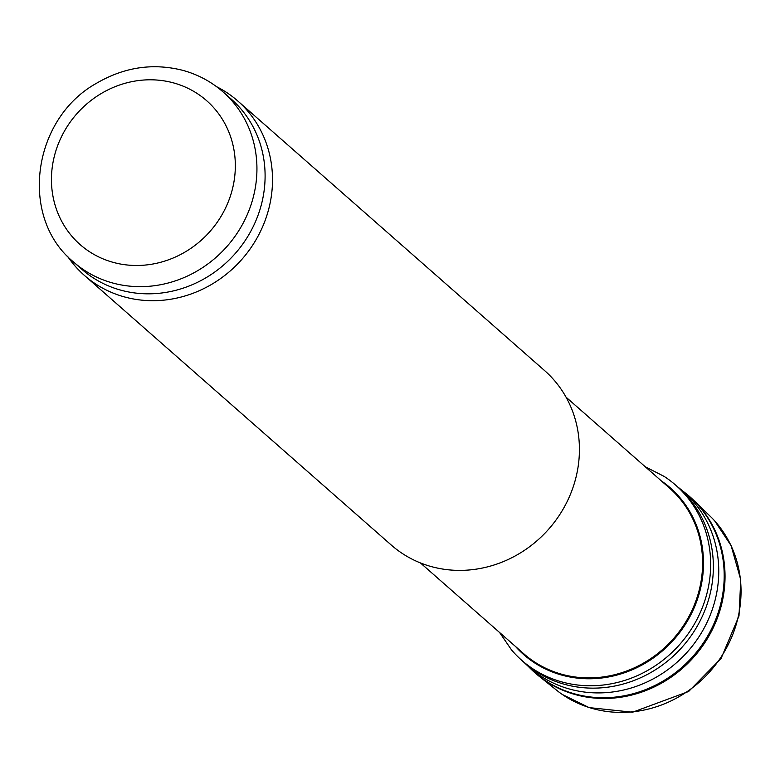 <?xml version="1.0" encoding="UTF-8"?>
<svg xmlns="http://www.w3.org/2000/svg" width="780" height="780" viewBox="0 0 780 780"><rect width="100%" height="100%" fill="white"/><g stroke="black" fill="none" stroke-linecap="round" stroke-linejoin="round"><path stroke-width="1.17" d="M73.544 261.992L81.695 269.159A113.227 105.008 -48.7 0 0 189.579 285.811A113.227 105.008 -48.7 0 0 263.094 197.008A113.227 105.008 -48.7 0 0 231.172 99.05L223.012 91.884C211.38 81.724 198.052 74.568 183.027 70.405C153.251 62.819 124.546 67.031 96.934 83.031C32.273 118.511 18.623 217.328 73.544 261.992A113.227 105.008 -48.7 0 0 181.428 278.645A113.227 105.008 -48.7 0 0 254.933 189.842A113.227 105.008 -48.7 0 0 223.012 91.884M67.548 256.269A116.132 107.698 -48.7 0 0 84.406 275.408A116.132 107.698 -48.7 0 0 195.059 292.481A116.132 107.698 -48.7 0 0 270.455 201.396A116.132 107.698 -48.7 0 0 237.715 100.932A116.132 107.698 -48.7 0 0 216.577 86.678M84.406 275.408L391.326 545.093A116.132 107.698 -48.7 0 0 501.969 562.166A116.132 107.698 -48.7 0 0 577.366 471.081A116.132 107.698 -48.7 0 0 544.625 370.617L237.715 100.932M420.42 562.926L523.907 653.864A110.321 102.316 -48.7 0 0 530.839 659.402A110.321 102.316 -48.7 0 0 700.654 583.557A110.321 102.316 -48.7 0 0 675.928 494.276A110.321 102.316 -48.7 0 0 669.552 488.114L566.056 397.176M539.818 676.806L558.694 691.87A116.201 107.767 -48.7 0 0 562.283 694.453A116.201 107.767 -48.7 0 0 710.483 670.946A116.201 107.767 -48.7 0 0 714.733 520.952A116.201 107.767 -48.7 0 0 711.711 517.725L694.346 500.935A117.234 108.732 -48.7 0 0 686.205 493.691A117.234 108.732 -48.7 0 0 686.195 493.691L683.914 491.897A117.185 108.683 -48.7 0 1 693.371 655.912A117.185 108.683 -48.7 0 1 529.513 667.621L531.58 669.659A117.234 108.732 -48.7 0 0 539.818 676.806A117.234 108.732 -48.7 0 0 694.2 656.633A117.234 108.732 -48.7 0 0 694.346 500.935M499.59 632.502L511.563 649.964A116.6 108.137 -48.7 0 0 520.718 659.402A116.6 108.137 -48.7 0 0 679.994 644.153A116.6 108.137 -48.7 0 0 674.632 484.244A116.6 108.137 -48.7 0 0 664.092 476.375L645.236 466.752M515.492 646.464A111.013 102.96 -48.7 0 0 674.3 639.151A111.013 102.96 -48.7 0 0 661.128 480.724M233.639 183.553A95.803 88.852 131.3 0 1 83.031 247.026A95.803 88.852 131.3 0 1 113.49 87.34A95.803 88.852 131.3 0 1 233.639 183.553M523.712 662.113L526.802 665.028A116.864 108.391 -48.7 0 0 528.635 666.725A116.864 108.391 -48.7 0 0 688.018 651.212A116.864 108.391 -48.7 0 0 682.909 491.147A116.864 108.391 -48.7 0 0 680.999 489.548L677.713 486.866M521.849 660.407A116.659 108.196 -48.7 0 0 524.287 662.63A116.659 108.196 -48.7 0 0 682.685 646.513A116.659 108.196 -48.7 0 0 678.298 487.363L674.291 483.951M562.283 694.453L589.144 707.606L632.6 712.218L688.613 691.499L721.1 658.408L738.992 615.956L740.776 579.823L731.114 545.639L714.733 520.952M528.635 666.725L529.162 667.183M528.46 666.568L529.513 667.621M682.909 491.147L683.436 491.605M682.734 491L683.914 491.897M520.396 659.1L524.287 662.63"/></g></svg>
